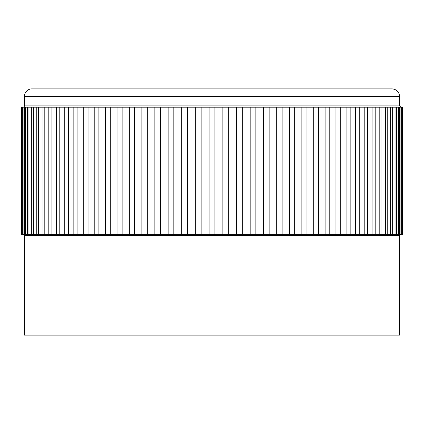 <?xml version="1.0" encoding="UTF-8"?>
<svg xmlns="http://www.w3.org/2000/svg" width="424" height="424" viewBox="0 0 424 424"><rect width="100%" height="100%" fill="white"/><g stroke="black" fill="none" stroke-linecap="round" stroke-linejoin="round"><path stroke-width="0.64" d="M402.657 234.387L402.8 107.187L402.657 234.387L402.339 234.387L402.339 107.187L23.108 107.187A1.272 1.272 0 0 0 24.38 105.915L24.38 96.502A7.632 7.632 0 0 1 32.012 88.87L391.988 88.87C396.626 89.321 399.17 91.865 399.62 96.502L24.38 96.502M402.657 107.187L402.339 107.187M401.623 107.187L401.623 234.387L400.892 234.387L400.892 107.187L399.62 105.915L24.38 105.915M399.599 107.187L399.599 234.387L398.454 234.387L398.454 107.187M396.599 107.187L396.599 234.387L395.046 234.387L395.046 107.187M392.64 107.187L392.64 234.387L390.684 234.387L390.684 107.187M387.737 107.187L387.737 234.387L385.389 234.387L385.389 107.187M381.913 107.187L381.913 234.387L379.194 234.387L379.194 107.187M375.208 107.187L375.208 234.387L372.124 234.387L372.124 107.187M367.65 107.187L367.65 234.387L364.221 234.387L364.221 107.187M359.282 107.187L359.282 234.387L355.524 234.387L355.524 107.187M350.15 107.187L350.15 234.387L346.079 234.387L346.079 107.187M340.292 107.187L340.292 234.387L335.93 234.387L335.93 107.187M329.766 107.187L329.766 234.387L325.139 234.387L325.139 107.187M318.625 107.187L318.625 234.387L313.76 234.387L313.76 107.187M306.934 107.187L306.934 234.387L301.851 234.387L301.851 107.187M294.744 107.187L294.744 234.387L289.47 234.387L289.47 107.187M399.599 234.387L400.892 234.387A1.272 1.272 0 0 0 399.62 235.659L24.38 235.659L23.108 234.387L23.108 107.187L21.2 107.187L21.2 234.387L21.343 107.187M399.62 235.659L399.62 335.13L24.38 335.13L24.38 235.659M21.661 107.187L21.661 234.387L22.377 234.387L22.377 107.187M24.401 107.187L24.401 234.387L22.377 234.387M25.546 107.187L25.546 234.387L27.401 234.387L27.401 107.187M28.954 107.187L28.954 234.387L31.36 234.387L31.36 107.187M33.316 107.187L33.316 234.387L36.263 234.387L36.263 107.187M38.611 107.187L38.611 234.387L42.087 234.387L42.087 107.187M44.806 107.187L44.806 234.387L48.792 234.387L48.792 107.187M51.876 107.187L51.876 234.387L56.35 234.387L56.35 107.187M59.779 107.187L59.779 234.387L64.718 234.387L64.718 107.187M68.476 107.187L68.476 234.387L73.85 234.387L73.85 107.187M77.921 107.187L77.921 234.387L83.708 234.387L83.708 107.187M88.07 107.187L88.07 234.387L94.234 234.387L94.234 107.187M98.861 107.187L98.861 234.387L105.375 234.387L105.375 107.187M110.24 107.187L110.24 234.387L117.066 234.387L117.066 107.187M122.149 107.187L122.149 234.387L129.256 234.387L129.256 107.187M134.53 107.187L134.53 234.387L141.881 234.387L141.881 107.187M147.314 107.187L147.314 234.387L154.866 234.387L154.866 107.187M160.436 107.187L160.436 234.387L168.153 234.387L168.153 107.187M173.824 107.187L173.824 234.387L181.663 234.387L181.663 107.187M402.339 234.387L401.623 234.387M398.454 234.387L396.599 234.387M395.046 234.387L392.64 234.387M390.684 234.387L387.737 234.387M385.389 234.387L381.913 234.387M379.194 234.387L375.208 234.387M372.124 234.387L367.65 234.387M364.221 234.387L359.282 234.387M355.524 234.387L350.15 234.387M346.079 234.387L340.292 234.387M335.93 234.387L329.766 234.387M325.139 234.387L318.625 234.387M313.76 234.387L306.934 234.387M301.851 234.387L294.744 234.387M289.47 234.387L282.119 234.387L282.119 107.187M276.686 107.187L276.686 234.387L269.134 234.387L269.134 107.187M263.564 107.187L263.564 234.387L255.847 234.387L255.847 107.187M250.176 107.187L250.176 234.387L242.337 234.387L242.337 107.187M236.587 107.187L236.587 234.387L228.663 234.387L228.663 107.187M222.87 107.187L222.87 234.387L214.904 234.387L214.904 107.187M187.413 107.187L187.413 234.387L195.337 234.387L195.337 107.187M21.343 234.387L21.661 234.387M24.401 234.387L25.546 234.387M27.401 234.387L28.954 234.387M31.36 234.387L33.316 234.387M36.263 234.387L38.611 234.387M42.087 234.387L44.806 234.387M48.792 234.387L51.876 234.387M56.35 234.387L59.779 234.387M64.718 234.387L68.476 234.387M73.85 234.387L77.921 234.387M83.708 234.387L88.07 234.387M94.234 234.387L98.861 234.387M105.375 234.387L110.24 234.387M117.066 234.387L122.149 234.387M129.256 234.387L134.53 234.387M141.881 234.387L147.314 234.387M154.866 234.387L160.436 234.387M168.153 234.387L173.824 234.387M181.663 234.387L187.413 234.387M195.337 234.387L214.904 234.387M276.686 234.387L282.119 234.387M263.564 234.387L269.134 234.387M250.176 234.387L255.847 234.387M236.587 234.387L242.337 234.387M222.87 234.387L228.663 234.387M201.13 107.187L201.13 234.387M209.096 234.387L209.096 107.187M399.62 96.502L399.62 105.915"/></g></svg>
